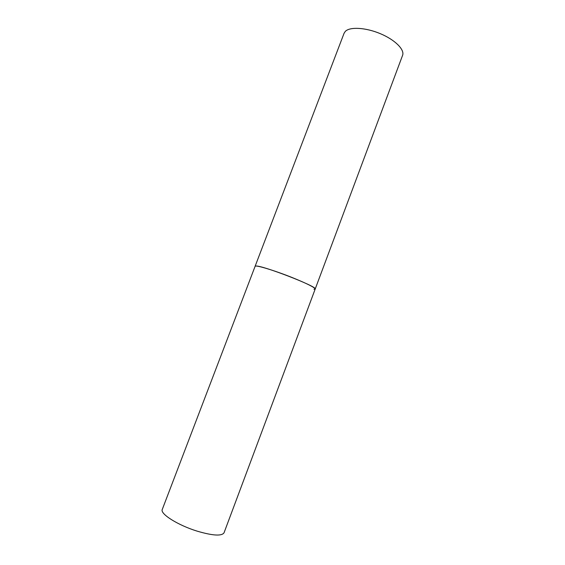 <?xml version="1.0" encoding="UTF-8"?>
<svg xmlns="http://www.w3.org/2000/svg" width="565" height="565" viewBox="0 0 565 565"><rect width="100%" height="100%" fill="white"/><g stroke="black" fill="none" stroke-linecap="round" stroke-linejoin="round"><path stroke-width="0.85" d="M292.734 277.768C274.526 270.437 254.97 264.575 255.097 266.334L255.719 266.073C261.058 264.745 318.413 286.928 315.192 289.047C314.797 287.472 307.311 283.715 292.734 277.768M315.192 289.047L224.037 532.795C221.734 536.263 212.786 535.719 197.206 531.164C177.855 525.224 159.81 513.755 162.275 509.453L344.071 33.279L345.293 31.414C349.813 26.619 365.682 27.487 380.365 33.688C395.076 39.84 404.865 49.713 402.57 55.384L315.192 289.047L313.978 289.308"/></g></svg>
